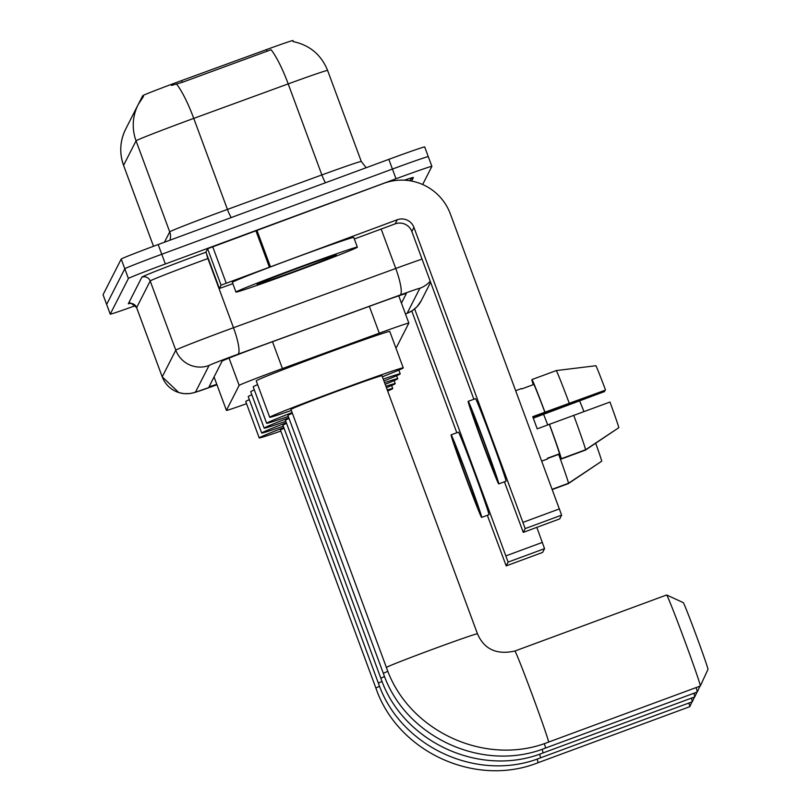 <?xml version="1.0" encoding="UTF-8"?>
<svg xmlns="http://www.w3.org/2000/svg" width="811" height="811" viewBox="0 0 811 811"><rect width="100%" height="100%" fill="white"/><g stroke="black" fill="none" stroke-linecap="round" stroke-linejoin="round"><path stroke-width="1.22" d="M395.748 347.584A38.837 0.811 159.7 0 0 396.63 347.078L408.835 323.123A38.837 0.811 159.7 0 0 408.845 323.102A38.837 0.811 159.7 0 0 379.274 333.189L282.421 368.559A38.837 0.811 159.7 0 0 276.105 370.88A38.837 0.811 159.7 0 0 239.144 385.397L226.421 410.356A38.837 0.811 159.7 0 0 226.421 410.376A38.837 0.811 159.7 0 0 246.544 403.706M138.742 103.484L142.695 95.728A34.954 0.73 -20.3 0 1 175.967 82.661A34.954 0.73 -20.3 0 1 181.654 80.573L266.403 49.623A34.954 0.73 -20.3 0 1 293.004 40.55A34.954 0.73 -20.3 0 1 293.004 40.57L293.41 41.625M125.695 129.081A45.304 45.284 27 0 0 123.576 165.332C119.217 152.975 119.927 140.871 125.695 129.081L138.174 104.578L143.496 96.438A45.304 45.284 -153 0 0 136.055 140.84L123.576 165.332A51.782 1.085 159.7 0 0 123.566 165.363A51.782 1.085 159.7 0 0 123.586 165.383M327.603 70.486A51.782 1.085 159.7 0 0 327.614 70.456A51.782 1.085 159.7 0 0 288.199 83.898A45.304 8.88 -110.1 0 0 271.097 49.714L182.303 82.337L171.466 85.449M135.437 305.646A38.837 0.811 -20.3 0 1 110.235 314.151A38.837 0.811 -20.3 0 1 110.235 314.131L106.646 304.419A38.837 0.811 -20.3 0 1 106.646 304.419L124.803 268.776A38.837 0.811 -20.3 0 1 161.764 254.259L392.423 169.063A38.837 0.811 -20.3 0 1 428.299 156.655A38.837 0.811 -20.3 0 1 428.299 156.675A38.837 0.811 -20.3 0 1 428.299 156.675A38.837 0.811 -20.3 0 0 392.423 169.063L161.764 254.259A38.837 0.811 -20.3 0 0 124.803 268.776L106.646 304.419A38.837 0.811 -20.3 0 1 106.646 304.439A38.837 0.811 -20.3 0 1 106.646 304.419L103.058 294.707L121.214 259.064A38.837 0.811 -20.3 0 1 158.175 244.547L388.834 159.351A38.837 0.811 -20.3 0 1 424.711 146.943A38.837 0.811 -20.3 0 1 424.7 146.963L431.888 166.367A38.837 0.811 -20.3 0 1 431.888 166.387L422.653 184.513M293.308 41.635L293.106 41.574C309.711 45.102 321.207 54.732 327.614 70.456L361.29 161.49L366.177 167.715M110.235 314.151L103.048 294.728A38.837 0.811 -20.3 0 1 103.048 294.728A38.837 0.811 -20.3 0 1 103.058 294.707M401.455 303.132L406.321 293.572A38.837 0.811 159.7 0 0 406.331 293.552A38.837 0.811 159.7 0 0 376.76 303.638L265.379 344.31A38.837 0.811 159.7 0 0 259.064 346.632A38.837 0.811 159.7 0 0 222.092 361.159L209.147 386.573A38.837 0.811 159.7 0 0 209.137 386.604A38.837 0.811 159.7 0 0 216.77 384.302M110.235 314.131L128.402 278.487A38.837 0.811 -20.3 0 1 165.363 263.97L396.011 178.765A38.837 0.811 -20.3 0 1 431.888 166.367M295.751 271.411A64.718 1.358 -20.3 0 1 235.96 292.082A64.718 1.358 -20.3 0 1 297.566 267.843A64.718 1.358 -20.3 0 1 357.367 247.173A64.718 1.358 -20.3 0 1 295.751 271.411M235.96 292.082L232.362 282.37A64.718 1.358 -20.3 0 1 293.977 258.141A64.718 1.358 -20.3 0 1 353.768 237.461L357.367 247.173M297.252 268.471A42.202 0.882 -20.3 0 1 336.22 254.968A42.202 0.882 -20.3 0 1 296.066 270.793A42.202 0.882 -20.3 0 1 257.087 284.245A42.202 0.882 -20.3 0 1 297.252 268.471M219.386 288.483L205.913 252.079L219.386 288.483L221.079 285.158L207.606 248.744L383.836 183.327A51.782 51.752 -153 0 1 450.358 213.942L561.617 515.137L525.193 528.59L413.934 227.394A12.946 12.935 27 0 0 397.309 219.74L221.079 285.158M205.913 252.069L207.606 248.744M504.412 481.795L523.267 532.371L559.691 518.908L561.617 515.137M559.691 518.908L523.267 532.371M523.277 532.361L525.193 528.59M473.877 399.245L411.836 231.52A12.946 12.935 27 0 0 395.2 223.866L354.326 238.971M219.386 288.493L232.848 283.688M494.68 472.965A32.359 0.73 -110.3 0 0 484.025 442.046A32.359 0.73 -110.3 0 0 472.245 412.262A32.359 0.73 -110.3 0 0 472.235 412.272A32.359 0.73 -110.3 0 0 482.89 443.191A32.359 0.73 -110.3 0 0 494.669 472.975A32.359 0.73 -110.3 0 0 494.68 472.965M532.807 416.935L605.391 390.121L544.86 412.211A37.539 0.852 -110.3 0 0 533.851 384.455L532.026 379.528L556.305 370.566L595.913 365.731A33.657 0.76 -110.3 0 1 605.503 389.909M541.778 461.094L547.445 458.996A37.539 0.852 -110.3 0 0 547.445 458.996A37.539 0.852 -110.3 0 0 547.466 458.985A37.539 0.852 -110.3 0 0 547.354 458.286L559.499 453.795A37.539 0.852 -110.3 0 0 549.341 424.356L609.984 402.043A33.657 0.76 -110.3 0 1 618.823 427.671L585.593 449.75L561.324 458.712L559.499 453.795M533.263 418.152L604.682 391.5L533.172 417.918M547.425 458.55L559.316 454.15L561.141 459.077L585.42 450.105L618.58 427.843M505.963 481.217A44.007 0.993 -110.3 0 0 505.993 481.217A44.007 0.993 -110.3 0 0 506.003 481.197A44.007 0.993 -110.3 0 0 491.517 439.146A44.007 0.993 -110.3 0 0 475.489 398.647A44.007 0.993 -110.3 0 0 475.479 398.657L468.211 401.333A44.007 0.993 -110.3 0 0 482.677 443.394A44.007 0.993 -110.3 0 0 498.704 483.903A44.007 0.993 -110.3 0 0 498.724 483.883A44.007 0.993 -110.3 0 0 484.238 441.843A44.007 0.993 -110.3 0 0 468.211 401.333A44.007 0.993 -110.3 0 0 468.19 401.354M544.931 412.069A42.719 0.973 -110.3 0 0 532.026 379.528M532.117 379.781L533.567 384.556M531.844 379.883A42.719 0.973 -110.3 0 0 533.273 384.667M558.992 454.272A42.719 0.973 -110.3 0 0 561.141 459.077M569.21 403.108A42.719 0.973 -110.3 0 0 556.305 370.566M604.327 390.517A25.891 0.588 -110.3 0 0 604.682 391.5M544.86 412.211L532.715 416.702A37.539 0.852 -110.3 0 1 537.206 428.837L549.341 424.356M515.735 390.679L521.432 388.57A37.539 0.852 -110.3 0 0 521.422 388.591A37.539 0.852 -110.3 0 1 521.706 388.935L533.851 384.455M561.324 458.712A42.719 0.973 -110.3 0 0 549.422 424.214M585.593 449.75A42.719 0.973 -110.3 0 0 573.701 415.242M700.258 686.055A48.538 1.105 -110.3 0 0 700.278 686.055A48.538 1.105 -110.3 0 0 700.298 686.035L700.298 686.035A48.538 1.105 -110.3 0 0 684.494 640.132A48.538 1.105 -110.3 0 0 666.672 594.99A48.538 1.105 -110.3 0 0 666.642 594.98A48.538 1.105 -110.3 0 0 666.622 595M477.466 633.827A48.538 1.014 159.7 0 0 477.466 633.807L382.011 375.757A48.538 1.014 159.7 0 0 337.163 391.257A48.538 1.014 159.7 0 0 290.956 409.433L386.411 667.483A48.538 1.014 159.7 0 0 386.431 667.504M291.331 410.457A71.196 1.49 -20.3 0 1 269.708 417.29A71.196 1.49 -20.3 0 1 337.477 390.638A71.196 1.49 -20.3 0 1 403.26 367.89A71.196 1.49 -20.3 0 1 382.386 376.77M269.708 417.29L256.235 380.876A71.196 1.49 -20.3 0 1 324.015 354.225A71.196 1.49 -20.3 0 1 389.787 331.476L403.26 367.89M683.257 602.654A35.593 0.811 69.7 0 1 683.288 602.644A35.593 0.811 69.7 0 1 696.355 635.753A35.593 0.811 69.7 0 1 707.952 669.41L700.298 686.035L548.53 742.106A48.538 1.105 69.7 0 1 548.51 742.106M697.217 692.016A48.538 1.105 -110.3 0 0 697.237 692.026A48.538 1.105 -110.3 0 0 697.257 692.006A48.538 1.105 -110.3 0 0 697.257 691.996A48.538 1.105 -110.3 0 0 696.102 687.596M292.376 413.275A48.538 1.014 159.7 0 0 287.915 415.404L383.37 673.454A48.538 1.014 159.7 0 0 383.37 673.454A48.538 1.014 159.7 0 0 383.39 673.475M288.29 416.428A71.196 1.49 -20.3 0 1 266.667 423.261A71.196 1.49 -20.3 0 1 292.122 412.586M266.667 423.261L253.194 386.847A71.196 1.49 -20.3 0 1 257.624 384.627M383.248 379.092A71.196 1.49 -20.3 0 1 400.218 373.861A71.196 1.49 -20.3 0 1 383.927 380.937M694.723 696.902A48.538 1.105 -110.3 0 0 694.753 696.902A48.538 1.105 -110.3 0 0 694.763 696.892A48.538 1.105 -110.3 0 0 694.774 696.882A48.538 1.105 -110.3 0 0 693.861 693.273M289.061 418.506A48.538 1.014 159.7 0 0 285.421 420.291L380.886 678.341A48.538 1.014 159.7 0 0 380.906 678.361M285.807 421.315A71.196 1.49 -20.3 0 1 264.183 428.147A71.196 1.49 -20.3 0 1 288.797 417.797M264.183 428.147L250.711 391.733A71.196 1.49 -20.3 0 1 254.319 389.868M384.566 382.67A71.196 1.49 -20.3 0 1 397.725 378.747A71.196 1.49 -20.3 0 1 385.184 384.323M539.609 754.159A48.538 1.105 69.7 0 1 540.532 757.829L692.259 701.789A48.538 1.105 -110.3 0 0 692.259 701.789A48.538 1.105 -110.3 0 0 692.28 701.779A48.538 1.105 -110.3 0 0 692.28 701.768A48.538 1.105 -110.3 0 0 691.367 698.159M286.577 423.393A48.538 1.014 159.7 0 0 282.938 425.177L378.392 683.227A48.538 1.014 159.7 0 0 378.392 683.227A48.538 1.014 159.7 0 0 378.413 683.237M283.313 426.191A71.196 1.49 -20.3 0 1 261.689 433.033A71.196 1.49 -20.3 0 1 286.313 422.683M261.689 433.033L248.217 396.62A71.196 1.49 -20.3 0 1 251.826 394.754M385.904 386.279A71.196 1.49 -20.3 0 1 395.241 383.633A71.196 1.49 -20.3 0 1 386.421 387.688M537.115 759.045A48.538 1.105 69.7 0 1 538.048 762.705A48.538 1.105 69.7 0 1 538.028 762.725L689.776 706.675A48.538 1.105 -110.3 0 0 689.776 706.675A48.538 1.105 -110.3 0 0 689.786 706.655A48.538 1.105 -110.3 0 0 689.796 706.655A48.538 1.105 -110.3 0 0 688.884 703.046M284.083 428.279A48.538 1.014 159.7 0 0 280.444 430.053L375.909 688.113A48.538 1.014 159.7 0 0 375.919 688.123C397.664 751.949 475.388 787.714 538.028 762.725A48.538 1.105 69.7 0 1 538.007 762.725M280.829 431.077A71.196 1.49 -20.3 0 1 259.206 437.92A71.196 1.49 -20.3 0 1 283.82 427.569M259.206 437.92L245.733 401.506A71.196 1.49 -20.3 0 1 249.342 399.641M387.252 389.929A71.196 1.49 -20.3 0 1 392.747 388.52A71.196 1.49 -20.3 0 1 387.658 391.024M536.831 527.363L544.546 548.641L508.122 562.094L414.644 308.95M487.34 515.299L506.196 565.875L542.62 552.423L544.546 548.641M542.62 552.423L506.206 565.875L508.122 562.094M456.806 432.75L411.775 311.019M477.608 506.469A32.359 0.73 -110.3 0 0 466.954 475.55A32.359 0.73 -110.3 0 0 455.174 445.766A32.359 0.73 -110.3 0 0 455.164 445.776A32.359 0.73 -110.3 0 0 465.818 476.696A32.359 0.73 -110.3 0 0 477.598 506.48A32.359 0.73 -110.3 0 0 477.608 506.469M488.891 514.721A44.007 0.993 -110.3 0 0 488.921 514.721A44.007 0.993 -110.3 0 0 488.932 514.701A44.007 0.993 -110.3 0 0 474.445 472.661A44.007 0.993 -110.3 0 0 458.418 432.151A44.007 0.993 -110.3 0 0 458.408 432.162L451.139 434.838A44.007 0.993 -110.3 0 0 465.605 476.909A44.007 0.993 -110.3 0 0 481.633 517.408A44.007 0.993 -110.3 0 0 481.653 517.398A44.007 0.993 -110.3 0 0 467.166 475.347A44.007 0.993 -110.3 0 0 451.139 434.838A44.007 0.993 -110.3 0 0 451.119 434.858M547.729 424.954A42.719 0.973 -110.3 0 0 543.593 414.33M552.301 489.54L568.349 483.609L601.509 461.347M583.9 411.532A33.657 0.76 -110.3 0 0 579.683 401.06M595.71 443.272A33.657 0.76 -110.3 0 1 601.752 461.175L568.531 483.255L552.21 489.286M568.531 483.255A42.719 0.973 -110.3 0 0 558.678 454.393M272.486 341.715L282.421 368.559M181.654 80.573L182.303 82.337M266.403 49.623L267.052 51.387M142.695 95.728L143.131 96.884M229.037 358.087L239.144 385.397M369.35 306.345L379.274 333.189M214.053 376.933L226.421 410.356L214.053 376.943M325.454 182.759A12.946 2.534 69.9 0 1 321.876 174.933L288.199 83.898L193.758 118.386A51.782 1.085 159.7 0 0 185.334 121.478A51.782 1.085 159.7 0 0 136.055 140.84L169.722 231.875A51.782 1.085 -20.3 0 1 219.011 212.512A51.782 1.085 -20.3 0 1 227.435 209.42L321.876 174.933A51.782 1.085 -20.3 0 1 361.29 161.49M176.575 84.091A45.304 8.88 -110.1 0 1 193.758 118.386L227.435 209.42A12.946 2.534 69.9 0 0 231.216 217.571M121.214 259.064L128.402 278.487M158.175 244.547L165.363 263.97M388.834 159.351L396.011 178.765M153.502 246.28L123.566 165.363L153.512 246.27M164.451 242.225L169.722 231.875A12.946 12.935 27 0 1 169.945 240.198M405.5 314.06A25.891 0.537 159.7 0 0 407.142 313.249L419.855 288.3A25.891 0.537 159.7 0 0 400.147 295.011L237.907 354.255A25.891 0.537 159.7 0 0 233.69 355.806A25.891 0.537 159.7 0 0 209.056 365.477L195.481 392.118A25.891 0.537 159.7 0 0 216.942 384.759L194.305 392.625L189.561 393.588L183.793 393.609L178.795 392.575L162.22 376.831L136.633 307.622A51.782 1.085 159.7 0 0 136.623 307.653A51.782 1.085 159.7 0 0 136.643 307.673M162.241 376.851A51.782 1.085 -20.3 0 1 162.22 376.831L175.794 350.17A51.782 1.085 -20.3 0 1 225.073 330.817A51.782 1.085 -20.3 0 1 233.497 327.725L207.9 258.537A51.782 1.085 159.7 0 0 199.486 261.629A51.782 1.085 159.7 0 0 150.197 280.991L136.633 307.622A6.468 6.468 -153 0 0 128.31 303.79L141.884 277.159A6.468 6.468 -153 0 1 150.197 280.991L175.794 350.17A25.891 25.881 27 0 0 209.056 365.477M141.884 277.159A58.25 1.216 -20.3 0 1 197.326 255.384A58.25 1.216 -20.3 0 1 205.964 252.211M404.304 180.184A58.25 1.216 -20.3 0 1 413.387 177.558L411.603 181.056M237.907 354.255A25.891 5.069 -110.1 0 0 233.497 327.725L395.738 268.471L381.16 229.057M400.147 295.011A25.891 5.069 -110.1 0 0 395.738 268.471A51.782 1.085 -20.3 0 1 422.034 259.104M208.255 258.405L207.9 258.537A6.468 1.267 69.9 0 1 206.653 254.076M130.318 303.395L129.811 303.527C129.081 301.834 131.352 303.213 136.623 307.653L162.22 376.831A51.782 1.085 -20.3 0 1 162.22 376.811A25.891 25.881 27 0 0 195.481 392.118M409.829 180.752L409.859 180.691A6.468 6.468 -153 0 1 413.387 177.558M407.142 313.249A25.891 25.881 27 0 0 421.223 300.729L430.621 282.299M419.855 288.3A25.891 25.881 27 0 0 430.215 281.224M411.836 231.52L413.934 227.394M395.2 223.866L397.309 219.74M256.905 230.212L270.377 266.626M523.044 522.345L559.458 508.892M269.313 267.012L255.85 230.598M212.715 246.716L226.188 283.13M432.618 649.307A48.538 1.014 159.7 0 0 386.411 667.463A48.538 1.014 159.7 0 0 386.411 667.483C408.176 731.319 485.89 767.094 548.53 742.106A48.538 1.105 69.7 0 0 548.55 742.085A48.538 1.105 69.7 0 0 532.574 695.706A48.538 1.105 69.7 0 0 514.894 651.03A48.538 1.105 69.7 0 1 514.894 651.03C496.667 655.045 484.187 649.307 477.466 633.807A48.538 1.014 159.7 0 0 432.618 649.307M387.891 671.305A48.538 1.014 159.7 0 0 383.37 673.424C405.135 737.29 482.849 773.065 545.499 748.066A48.538 1.105 69.7 0 1 545.499 748.066A48.538 1.105 69.7 0 1 545.468 748.066M544.333 743.575A48.538 1.105 69.7 0 1 545.509 748.056L697.237 692.026M384.556 676.546A48.538 1.014 159.7 0 0 380.886 678.31A48.538 1.014 159.7 0 0 380.886 678.341C402.641 742.177 480.365 777.952 543.005 752.953A48.538 1.105 69.7 0 1 543.005 752.953A48.538 1.105 69.7 0 1 542.985 752.953M542.103 749.273A48.538 1.105 69.7 0 1 543.025 752.943L694.753 696.902L696.963 692.128M382.072 681.433A48.538 1.014 159.7 0 0 378.392 683.197C400.158 747.063 477.872 782.828 540.521 757.839A48.538 1.105 69.7 0 1 540.521 757.839A48.538 1.105 69.7 0 1 540.491 757.839M379.578 686.319A48.538 1.014 159.7 0 0 375.909 688.083A48.538 1.014 159.7 0 0 375.909 688.113M505.973 555.849L542.387 542.397M398.748 295.833L408.845 323.102M405.51 314.09L412.576 310.491L417.118 306.609L421.223 300.729M505.993 481.217L498.704 483.903M514.894 651.03L666.642 594.98M683.288 602.644L666.672 594.99M400.218 373.861L398.83 370.11M699.934 686.177L697.257 691.996M397.725 378.747L396.609 375.726M395.241 383.633L394.116 380.612M694.469 697.014L692.28 701.768M392.747 388.52L391.632 385.489M691.986 701.89L689.796 706.655M488.921 514.721L481.633 517.408"/></g></svg>
